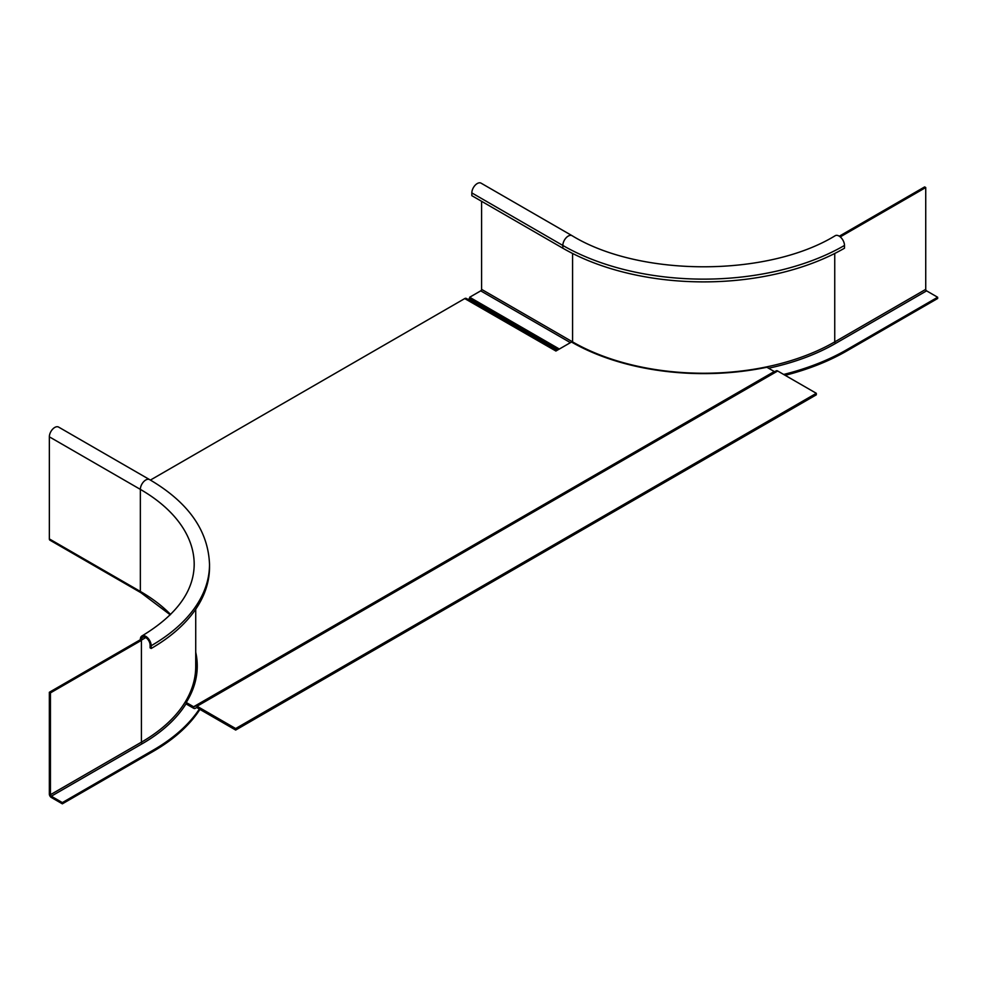 <?xml version="1.0" encoding="UTF-8"?>
<svg xmlns="http://www.w3.org/2000/svg" width="987" height="987" viewBox="0 0 987 987"><rect width="100%" height="100%" fill="white"/><g stroke="black" fill="none" stroke-linecap="round" stroke-linejoin="round"><path stroke-width="1.48" d="M559.37 349.028L469.664 297.247L480.718 290.857A1.221 0.703 -60 0 0 481.582 289.364L481.582 201.299M783.653 374.455A202.224 116.75 180 0 0 846.649 349.78L937.65 297.247L926.596 290.857A1.221 0.703 60 0 1 925.732 289.364L925.732 187.542L924.646 186.913L839.283 236.201M764.617 378.539A202.224 116.75 180 0 1 762.013 379.008M481.076 183.163A7.662 4.417 120 0 0 475.179 185.211A7.662 4.417 120 0 0 471.835 192.921L471.835 195.673L562.837 248.206A199.164 114.985 0 0 0 844.49 248.206L844.49 245.455A7.662 4.417 -120 0 0 841.146 237.744A7.662 4.417 -120 0 0 835.236 235.696C767.479 277.15 639.835 277.15 572.078 235.696L481.076 183.163M469.664 297.247L469.664 298.493L558.284 349.657M758.954 380.772A202.224 116.75 0 0 0 761.483 380.353M785.171 375.319A202.224 116.75 0 0 0 846.649 351.027L937.65 298.493L937.65 297.247M840.245 236.892L925.732 187.542M199.929 709.394A202.224 116.75 0 0 1 153.343 751.304L62.354 803.837L62.354 802.591L153.343 750.058A202.224 116.75 180 0 0 199.337 709.061M49.35 436.834L49.35 538.914A2.764 1.592 120 0 0 49.918 540.173L140.919 592.706A2.764 1.592 -60 0 1 140.351 591.447L140.351 489.379L49.35 436.834A7.662 4.417 120 0 1 52.693 429.123A7.662 4.417 120 0 1 58.591 427.075L149.592 479.608A7.662 4.417 -60 0 0 143.695 481.668A7.662 4.417 -60 0 0 140.351 489.379A183.841 106.14 0 0 1 194.192 564.428C193.933 591.201 176.513 615.049 141.931 635.973A7.662 4.417 60 0 1 147.84 638.021A7.662 4.417 60 0 1 151.184 645.732L151.184 648.484A199.164 114.985 0 0 0 209.515 567.18L209.515 564.428A199.164 114.985 180 0 1 151.184 645.732M141.931 635.973A7.662 4.417 60 0 0 140.351 639.477L141.425 640.107A6.132 3.541 -120 0 1 142.696 637.294A6.132 3.541 -120 0 1 147.421 638.934A6.132 3.541 -120 0 1 150.098 645.103L150.098 647.854L151.184 648.484M62.354 803.837L51.299 797.459A2.764 1.592 60 0 1 49.35 794.091L49.35 692.269L50.436 692.886L50.436 794.708A1.221 0.703 -120 0 0 51.299 796.213L62.354 802.591M50.436 692.886L141.425 640.353L141.425 742.175A185.371 107.028 0 0 0 195.722 666.496L195.722 609.213M140.351 639.724L49.35 692.269M467.776 299.308A1.221 0.703 -60 0 0 468.393 299.246L469.676 298.493M150.394 480.077L464.741 298.58A3.06 1.764 -60 0 1 466.271 298.432L552.93 348.473A3.06 1.764 120 0 0 551.56 348.534L555.903 351.027L571.498 342.02A186.901 107.904 0 0 0 766.887 367.263L774.264 371.531A1.221 0.703 60 0 0 774.869 371.593M776.152 370.853L195.5 706.075L776.152 370.853A3.06 1.764 -120 0 1 777.682 371.001L197.042 706.236A3.06 1.764 60 0 0 195.5 706.075L194.229 706.815A1.221 0.703 -120 0 1 193.612 706.754L186.235 702.497A186.901 107.904 0 0 0 197.252 666.003A186.901 107.904 0 0 0 195.722 652.21M466.271 298.432L554.435 349.336A1.221 0.703 120 0 0 555.052 349.275L556.335 348.534M557.643 349.287L555.262 350.656M195.722 653.715A186.901 107.904 180 0 1 197.252 666.743M186.235 702.497L186.235 704.002L193.612 708.259A3.06 1.764 60 0 0 195.142 708.407L196.425 707.667A1.221 0.703 -120 0 1 197.042 707.728L235.671 730.047L816.323 394.812L816.323 393.307L777.682 371.001M197.042 706.236L235.671 728.542L235.671 730.047M235.671 728.542L816.323 393.307M570.412 342.649L480.718 290.857M768.552 368.225A186.592 107.731 0 0 0 835.607 343.402L926.596 290.857M846.649 349.78L846.649 351.027M834.743 253.474L834.743 341.897L925.732 289.364M572.423 342.551A1.221 0.703 120 0 0 572.583 341.897A185.371 107.028 0 0 0 834.743 341.897A1.221 0.703 -120 0 0 835.607 343.402M481.582 289.364L572.583 341.897L572.583 253.474M844.49 245.455A199.164 114.985 180 0 1 562.837 245.455L471.835 192.921M562.837 248.206L562.837 245.455A7.662 4.417 -60 0 1 566.18 237.744A7.662 4.417 -60 0 1 572.078 235.696M153.343 751.304L153.343 750.058M49.35 538.914L140.351 591.447A183.841 106.14 180 0 1 170.591 614.469M145.694 637.565A185.371 107.028 180 0 1 141.425 640.107M186.235 703.472A186.592 107.731 0 0 1 142.301 743.68L51.299 796.213M195.796 679.451A186.592 107.731 0 0 0 195.722 655.171M50.436 794.708L141.425 742.175A1.221 0.703 60 0 0 142.301 743.68M193.612 706.754L774.264 371.531M551.56 348.534L464.741 298.58M468.393 299.246L555.052 349.275M170.245 614.827L140.919 592.706M209.515 564.428C208.269 530.574 188.295 502.297 149.592 479.608M195.142 708.407L196.425 707.667"/></g></svg>

